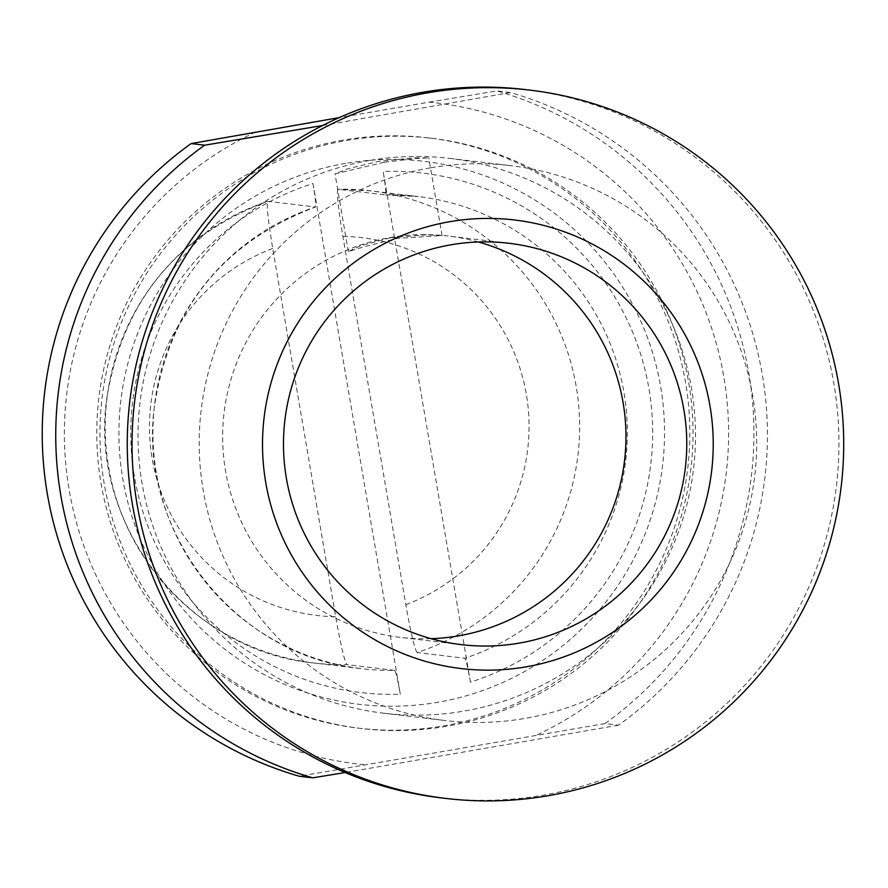 <?xml version="1.0" encoding="UTF-8"?>
<svg xmlns="http://www.w3.org/2000/svg" width="888" height="888" viewBox="0 0 888 888"><rect width="100%" height="100%" fill="white"/><g stroke="black" fill="none" stroke-linecap="round" stroke-linejoin="round"><path stroke-width="0.67" stroke-dasharray="4.44 3.33" d="M322.566 125.53L510.4 92.53A356.643 355.833 -83.2 0 1 762.326 374.791A356.643 355.833 -83.2 0 1 618.536 725.196L605.028 723.576L299.267 776.234M537.262 734.787A332.867 332.112 96.8 0 0 723.842 377.012A332.867 332.112 96.8 0 0 429.126 102.131L339.249 117.605M255.711 131.99A332.867 332.112 96.8 0 0 69.142 489.765A332.867 332.112 96.8 0 0 363.858 764.646M446.553 726.284A297.203 296.525 -83.2 0 1 361.305 728.504A297.203 296.525 -83.2 0 1 100.055 441.081A297.203 296.525 -83.2 0 1 346.42 140.493A297.203 296.525 -83.2 0 1 431.679 138.284A297.203 296.525 -83.2 0 1 692.929 425.696A297.203 296.525 -83.2 0 1 446.553 726.284M618.536 725.196L345.132 772.527M369.697 160.484A279.365 278.732 96.8 0 0 138.095 443.034A279.365 278.732 96.8 0 0 383.683 713.208A279.365 278.732 96.8 0 0 463.814 711.133A279.365 278.732 96.8 0 0 695.404 428.571A279.365 278.732 96.8 0 0 449.828 158.397A279.365 278.732 96.8 0 0 369.697 160.484M429.126 102.131L496.892 90.92L510.4 92.53M605.028 723.576A356.643 355.833 96.8 0 0 748.817 373.182A356.643 355.833 96.8 0 0 496.892 90.92M430.88 167.777A279.365 278.732 -83.2 0 1 511.011 165.701A279.365 278.732 -83.2 0 1 756.598 435.864A279.365 278.732 -83.2 0 1 524.997 718.425A279.365 278.732 -83.2 0 1 444.866 720.501A279.365 278.732 -83.2 0 1 199.289 450.338A279.365 278.732 -83.2 0 1 430.88 167.777M384.393 162.238L415.884 158.497L428.771 157.842L413.597 157.853L378.033 161.472L347.186 168.975L335.02 173.87L384.393 162.238M391.053 237.629L426.784 234.832L442.058 235.564L397.413 238.384L362.804 247.097L348.307 251.593L360.406 245.821L391.053 237.629M431.069 638.683A202.098 201.643 -83.2 0 1 225.552 470.929A202.098 201.643 -83.2 0 1 478.355 241.98M440.881 797.846A356.643 355.833 96.8 0 0 543.179 795.193A356.643 355.833 96.8 0 0 838.827 434.487A356.643 355.833 96.8 0 0 525.33 89.588M343.245 140.115A297.203 296.525 96.8 0 0 101.032 483.338A297.203 296.525 96.8 0 0 358.13 728.116A297.203 296.525 96.8 0 0 443.378 725.907A297.203 296.525 96.8 0 0 685.591 382.673A297.203 296.525 96.8 0 0 428.493 137.895A297.203 296.525 96.8 0 0 343.245 140.115M345.665 163.359A273.426 272.805 96.8 0 0 122.833 479.132A273.426 272.805 96.8 0 0 437.784 702.286A273.426 272.805 96.8 0 0 660.617 386.513A273.426 272.805 96.8 0 0 345.665 163.359M312.998 183.516L400.299 694.205A261.538 260.939 -83.2 0 1 134.521 477.111A261.538 260.939 -83.2 0 1 312.998 183.516C315.373 197.935 316.195 205.761 315.462 207.004L315.506 207.004C223.154 242.08 169.464 308.536 154.423 406.382C137.24 531.657 236.452 656.998 361.982 668.72A237.762 237.218 -83.2 0 1 315.462 207.004L267.788 201.321A237.762 237.218 96.8 0 0 346.986 664.657C344.611 661.771 340.837 645.798 335.675 616.738L272.727 248.474C267.965 219.469 266.311 203.752 267.788 201.321L267.699 201.332C177.001 235.598 123.476 300.566 107.126 396.248C87.246 522.721 187.002 651.226 314.308 663.036L361.982 668.72A237.762 237.218 -83.2 0 0 394.661 670.34C395.848 671.783 397.724 679.742 400.299 694.205M470.44 682.128L383.15 171.44A261.538 260.939 -83.2 0 1 648.928 388.533A261.538 260.939 -83.2 0 1 470.44 682.128C467.876 667.687 466 659.729 464.801 658.263L417.127 652.569A237.762 237.218 96.8 0 0 337.928 189.244L370.607 190.864L418.281 196.548A237.762 237.218 -83.2 0 1 464.801 658.263M394.661 670.34L346.986 664.657M417.127 652.569C414.752 649.694 410.989 633.721 405.827 604.661L342.879 236.397C338.117 207.392 336.463 191.675 337.928 189.244L385.625 194.927C386.336 193.706 385.525 185.881 383.15 171.44M272.727 248.474A190.21 189.777 96.8 0 0 335.675 616.738M385.603 194.927A237.762 237.218 -83.2 0 1 418.281 196.548L385.625 194.927M405.827 604.661A190.21 189.777 96.8 0 0 342.879 236.397M449.828 158.397L511.011 165.701M442.058 235.564L428.771 157.842M509.046 243.279L448.229 236.03M348.307 251.593L335.02 173.87M383.683 713.208L444.866 720.501M461.194 644.633L400.377 637.384M358.13 728.116L361.305 728.504M428.493 137.895L431.679 138.284"/><path stroke-width="1.33" d="M339.249 117.605L191.131 143.579L204.64 145.188L322.566 125.53M345.132 772.527L312.776 777.844L299.267 776.234A356.643 355.833 96.8 0 1 47.342 493.983A356.643 355.833 96.8 0 1 191.131 143.579M312.776 777.844A356.643 355.833 -83.2 0 1 60.85 495.593A356.643 355.833 -83.2 0 1 204.64 145.188M286.369 478.177A202.098 201.643 -83.2 0 1 509.046 243.279A202.098 201.643 -83.2 0 1 683.871 409.734A202.098 201.643 96.8 0 1 461.194 644.633A202.098 201.643 96.8 0 1 286.369 478.177M478.355 241.98A202.098 201.643 -83.2 0 1 431.069 638.683M530.092 90.154L525.33 89.588A356.643 355.833 96.8 0 0 423.021 92.241A356.643 355.833 96.8 0 0 127.373 452.947A356.643 355.833 96.8 0 0 440.881 797.846L445.654 798.412A356.643 355.833 -83.2 0 1 132.145 453.513A356.643 355.833 -83.2 0 1 427.794 92.807A356.643 355.833 -83.2 0 1 530.092 90.154A356.643 355.833 -83.2 0 1 843.6 435.053A356.643 355.833 -83.2 0 1 547.952 795.759A356.643 355.833 -83.2 0 1 445.654 798.412M265.745 482.539A225.874 225.363 -83.2 0 1 449.828 221.678A225.874 225.363 -83.2 0 1 710 406.027A225.874 225.363 -83.2 0 1 525.918 666.888A225.874 225.363 -83.2 0 1 265.745 482.539"/></g></svg>
